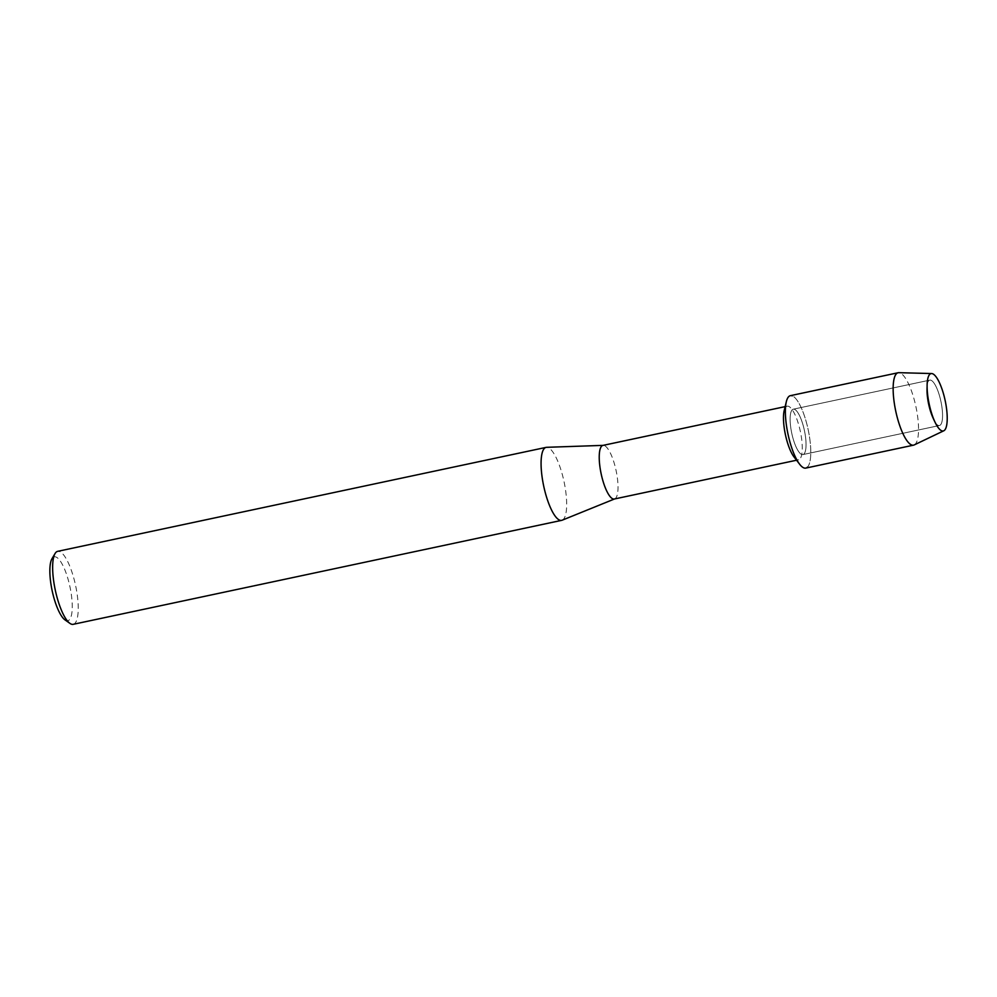 <?xml version="1.0" encoding="UTF-8"?>
<svg xmlns="http://www.w3.org/2000/svg" width="997" height="997" viewBox="0 0 997 997"><rect width="100%" height="100%" fill="white"/><g stroke="black" fill="none" stroke-linecap="round" stroke-linejoin="round"><path stroke-width="0.75" stroke-dasharray="4.99 3.74" d="M938.264 425.407A23.205 6.468 78 0 0 939.436 425.52A23.205 6.468 78 0 0 941.33 403.461A23.205 6.468 78 0 0 930.949 380.243A23.205 6.468 78 0 0 929.777 380.131A23.205 6.468 78 0 0 926.811 386.512A23.205 6.468 78 0 0 934.139 420.896A23.205 6.468 78 0 0 938.264 425.407A23.205 6.468 78 0 0 939.436 425.52A23.205 6.468 78 0 0 941.33 403.461A23.205 6.468 78 0 0 930.949 380.243A23.205 6.468 78 0 0 929.777 380.131A23.205 6.468 78 0 0 926.811 386.512A23.205 6.468 78 0 0 934.139 420.896A23.205 6.468 78 0 0 938.264 425.407M801.738 454.47A23.205 6.468 78 0 0 802.909 454.582A23.205 6.468 78 0 0 804.816 432.524A23.205 6.468 78 0 0 794.422 409.293A23.205 6.468 78 0 0 793.251 409.194A23.205 6.468 78 0 0 791.356 431.252A23.205 6.468 78 0 0 801.738 454.47A23.205 6.468 78 0 0 802.909 454.582A23.205 6.468 78 0 0 804.816 432.524A23.205 6.468 78 0 0 794.422 409.293A23.205 6.468 78 0 0 793.251 409.194A23.205 6.468 78 0 0 791.356 431.252A23.205 6.468 78 0 0 801.738 454.47M794.036 456.95A27.405 7.64 78 0 0 797.189 459.667A27.405 7.64 78 0 0 798.572 459.791A27.405 7.64 78 0 0 800.815 433.745A27.405 7.64 78 0 0 788.552 406.327A27.405 7.64 78 0 0 787.156 406.19A27.405 7.64 78 0 0 784.178 410.639M807.433 467.169A37.014 10.331 78 0 0 808.181 429.732A37.014 10.331 78 0 0 792.254 395.846A37.014 10.331 78 0 0 790.372 395.672M614.326 499.011A27.405 7.64 78 0 0 614.688 498.899A27.405 7.64 78 0 0 616.445 472.304A27.405 7.64 78 0 0 604.307 445.547A27.405 7.64 78 0 0 603.297 445.36A27.405 7.64 78 0 0 602.923 445.41M562.134 520.21A37.313 10.406 78 0 0 564.514 483.981A37.313 10.406 78 0 0 547.989 447.553A37.313 10.406 78 0 0 546.618 447.317M73.205 624.321A37.313 10.406 78 0 0 76.258 588.853A37.313 10.406 78 0 0 59.558 551.515A37.313 10.406 78 0 0 57.664 551.341M64.967 619.872A32.652 9.11 78 0 0 66.201 620.545A32.652 9.11 78 0 0 71.011 592.442A32.652 9.11 78 0 0 55.907 556.987A32.652 9.11 78 0 0 51.969 558.756M914.212 444.924A37.014 10.331 78 0 0 916.343 408.745A37.014 10.331 78 0 0 900.004 372.915A37.014 10.331 78 0 0 898.833 372.679M805.788 468.092A37.014 10.331 78 0 0 808.816 432.897A37.014 10.331 78 0 0 792.254 395.846M939.436 425.52L802.909 454.582L939.436 425.52M798.572 459.791L796.553 460.228M787.156 406.19L785.15 406.626M929.777 380.131L793.251 409.194L929.777 380.131M934.139 420.896L936.569 425.121L934.139 420.896M926.811 386.512L927.322 381.652L926.811 386.512"/><path stroke-width="1.5" d="M941.791 430.816A29.324 8.175 78 0 0 946.103 405.58A29.324 8.175 78 0 0 932.544 373.738A29.324 8.175 78 0 0 927.322 381.652A29.324 8.175 78 0 0 936.569 425.121A29.324 8.175 78 0 0 941.791 430.816A29.324 8.175 78 0 0 943.798 430.779A29.324 8.175 78 0 0 945.48 402.115A29.324 8.175 78 0 0 932.544 373.738A29.324 8.175 78 0 0 931.609 373.551A29.324 8.175 78 0 0 927.322 381.652A29.324 8.175 78 0 0 936.569 425.121A29.324 8.175 78 0 0 941.791 430.816M792.254 395.846A37.014 10.331 78 0 0 786.334 401.679A37.014 10.331 78 0 0 799.656 464.253A37.014 10.331 78 0 0 803.918 467.917A37.014 10.331 78 0 0 807.433 467.169M785.15 406.626L602.923 445.41A27.405 7.64 78 0 0 600.68 471.456A27.405 7.64 78 0 0 612.943 498.886A27.405 7.64 78 0 0 614.326 499.011L796.553 460.228M603.11 445.372L546.618 447.317A37.313 10.406 78 0 0 546.094 447.379A37.313 10.406 78 0 0 543.053 482.847A37.313 10.406 78 0 0 559.753 520.185A37.313 10.406 78 0 0 561.635 520.359A37.313 10.406 78 0 0 562.134 520.21L614.513 498.974M546.094 447.379L57.664 551.341A37.313 10.406 78 0 0 55.047 553.547A37.313 10.406 78 0 0 55.259 590A37.313 10.406 78 0 0 69.915 623.374A37.313 10.406 78 0 0 71.323 624.147A37.313 10.406 78 0 0 73.205 624.321L561.635 520.359M55.047 553.547L51.969 558.756A32.652 9.11 78 0 0 52.143 590.66A32.652 9.11 78 0 0 64.967 619.872L69.915 623.374M786.334 401.679L784.178 410.639A27.405 7.64 78 0 0 794.036 456.95L799.656 464.253M931.609 373.551L898.833 372.679A37.014 10.331 78 0 0 898.135 372.741A37.014 10.331 78 0 0 895.107 407.935A37.014 10.331 78 0 0 911.682 444.974A37.014 10.331 78 0 0 913.551 445.161A37.014 10.331 78 0 0 914.212 444.924L943.798 430.779M898.135 372.741L790.372 395.672A37.014 10.331 78 0 0 787.343 430.866A37.014 10.331 78 0 0 803.918 467.917A37.014 10.331 78 0 0 805.788 468.092L913.551 445.161"/></g></svg>

